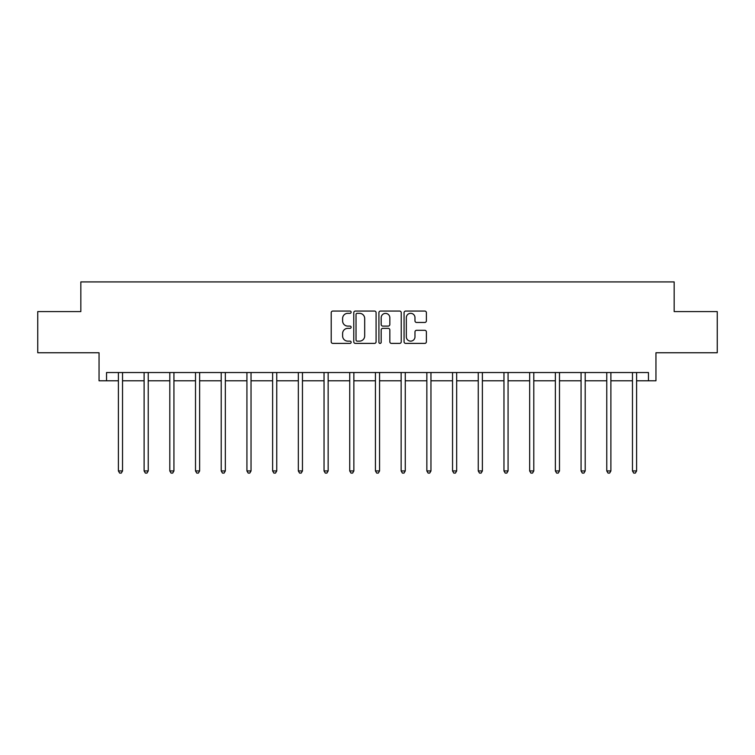 <?xml version="1.0" encoding="UTF-8"?>
<svg xmlns="http://www.w3.org/2000/svg" width="755" height="755" viewBox="0 0 755 755"><rect width="100%" height="100%" fill="white"/><g stroke="black" fill="none" stroke-linecap="round" stroke-linejoin="round"><path stroke-width="1.13" d="M351.141 312.192A1.132 1.132 0 0 0 350.009 311.06L332.823 311.06A1.614 1.614 0 0 0 331.209 312.674L331.209 341.788A1.614 1.614 0 0 0 332.823 343.402L350.009 343.402A1.132 1.132 0 0 0 351.141 342.27A1.132 1.132 0 0 0 350.009 341.137L347.781 341.137A5.172 5.172 0 0 1 342.61 335.966L342.61 333.54A5.172 5.172 0 0 1 347.781 328.359L350.009 328.359A1.132 1.132 0 0 0 351.141 327.226A1.132 1.132 0 0 0 350.009 326.094L347.781 326.094A5.172 5.172 0 0 1 342.61 320.922L342.61 318.497A5.172 5.172 0 0 1 347.781 313.325L350.009 313.325A1.132 1.132 0 0 0 351.141 312.192M106.54 380.775L106.54 372.536L648.46 372.536L648.46 380.775L655.953 380.775L655.953 352.764L717.25 352.764L717.25 311.579L674.168 311.579L674.168 281.917L80.832 281.917L80.832 311.579L37.75 311.579L37.75 352.764L99.047 352.764L99.047 380.775L118.403 380.775M424.763 322.461A1.614 1.614 0 0 0 426.386 320.837L426.386 312.674A1.614 1.614 0 0 0 424.763 311.06L405.68 311.06A1.614 1.614 0 0 0 404.067 312.674L404.067 341.788A1.614 1.614 0 0 0 405.68 343.402L424.763 343.402A1.614 1.614 0 0 0 426.386 341.788L426.386 331.917A1.614 1.614 0 0 0 424.763 330.303L416.6 330.303A1.614 1.614 0 0 0 414.976 331.917L414.976 336.815A4.322 4.322 0 0 1 410.654 341.137A4.322 4.322 0 0 1 406.332 336.815L406.332 317.647A4.322 4.322 0 0 1 410.654 313.325A4.322 4.322 0 0 1 414.976 317.647L414.976 320.837A1.614 1.614 0 0 0 416.6 322.461L424.763 322.461M376.084 312.674A1.614 1.614 0 0 0 374.471 311.06L355.388 311.06A1.614 1.614 0 0 0 353.765 312.674L353.765 341.788A1.614 1.614 0 0 0 355.388 343.402L374.471 343.402A1.614 1.614 0 0 0 376.084 341.788L376.084 312.674M380.529 311.06L399.612 311.06A1.614 1.614 0 0 1 401.235 312.674L401.235 341.788A1.614 1.614 0 0 1 399.612 343.402L391.449 343.402A1.614 1.614 0 0 1 389.835 341.788L389.835 329.982A1.614 1.614 0 0 0 388.212 328.359L382.794 328.359A1.614 1.614 0 0 0 381.181 329.982L381.181 342.27A1.132 1.132 0 0 1 380.048 343.402A1.132 1.132 0 0 1 378.916 342.27L378.916 312.674A1.614 1.614 0 0 1 380.529 311.06M122.527 380.775L144.111 380.775M148.225 380.775L169.809 380.775M173.933 380.775L195.517 380.775M199.631 380.775L221.215 380.775M225.339 380.775L246.923 380.775M251.037 380.775L272.621 380.775M276.745 380.775L298.329 380.775M302.453 380.775L324.037 380.775M328.151 380.775L349.735 380.775M353.859 380.775L375.443 380.775M379.557 380.775L401.141 380.775M405.265 380.775L426.849 380.775M430.963 380.775L452.547 380.775M456.671 380.775L478.255 380.775M482.379 380.775L503.962 380.775M508.077 380.775L529.661 380.775M533.785 380.775L555.369 380.775M559.483 380.775L581.067 380.775M585.191 380.775L606.775 380.775M610.889 380.775L632.473 380.775M636.597 380.775L648.46 380.775M357.162 313.325A1.132 1.132 0 0 0 356.03 314.457L356.03 340.005A1.132 1.132 0 0 0 357.162 341.137L359.512 341.137A5.172 5.172 0 0 0 364.684 335.966L364.684 318.497A5.172 5.172 0 0 0 359.512 313.325L357.162 313.325M389.835 317.732A4.322 4.322 0 0 0 385.503 313.4A4.322 4.322 0 0 0 381.181 317.732L381.181 324.48A1.614 1.614 0 0 0 382.794 326.094L388.212 326.094A1.614 1.614 0 0 0 389.835 324.48L389.835 317.732M122.735 372.536L122.64 372.781A1.652 1.652 0 0 0 122.527 373.395L122.527 470.941L118.403 470.941L118.403 373.395A1.652 1.652 0 0 0 118.28 372.781L118.186 372.536M122.527 470.941L121.291 473.083L119.639 473.083L118.403 470.941M148.442 372.536L148.348 372.781A1.652 1.652 0 0 0 148.225 373.395L148.225 470.941L144.111 470.941L144.111 373.395A1.652 1.652 0 0 0 143.988 372.781L143.894 372.536M148.225 470.941L146.989 473.083L145.347 473.083L144.111 470.941M174.15 372.536L174.046 372.781A1.652 1.652 0 0 0 173.933 373.395L173.933 470.941L169.809 470.941L169.809 373.395A1.652 1.652 0 0 0 169.696 372.781L169.592 372.536M173.933 470.941L172.697 473.083L171.045 473.083L169.809 470.941M199.848 372.536L199.754 372.781A1.652 1.652 0 0 0 199.631 373.395L199.631 470.941L195.517 470.941L195.517 373.395A1.652 1.652 0 0 0 195.394 372.781L195.3 372.536M199.631 470.941L198.395 473.083L196.753 473.083L195.517 470.941M225.556 372.536L225.452 372.781A1.652 1.652 0 0 0 225.339 373.395L225.339 470.941L221.215 470.941L221.215 373.395A1.652 1.652 0 0 0 221.102 372.781L220.998 372.536M225.339 470.941L224.103 473.083L222.451 473.083L221.215 470.941M251.255 372.536L251.16 372.781A1.652 1.652 0 0 0 251.037 373.395L251.037 470.941L246.923 470.941L246.923 373.395A1.652 1.652 0 0 0 246.8 372.781L246.706 372.536M251.037 470.941L249.801 473.083L248.159 473.083L246.923 470.941M276.962 372.536L276.868 372.781A1.652 1.652 0 0 0 276.745 373.395L276.745 470.941L272.621 470.941L272.621 373.395A1.652 1.652 0 0 0 272.508 372.781L272.413 372.536M276.745 470.941L275.509 473.083L273.857 473.083L272.621 470.941M302.661 372.536L302.566 372.781A1.652 1.652 0 0 0 302.453 373.395L302.453 470.941L298.329 470.941L298.329 373.395A1.652 1.652 0 0 0 298.206 372.781L298.112 372.536M302.453 470.941L301.217 473.083L299.565 473.083L298.329 470.941M328.368 372.536L328.274 372.781A1.652 1.652 0 0 0 328.151 373.395L328.151 470.941L324.037 470.941L324.037 373.395A1.652 1.652 0 0 0 323.914 372.781L323.82 372.536M328.151 470.941L326.915 473.083L325.273 473.083L324.037 470.941M354.076 372.536L353.972 372.781A1.652 1.652 0 0 0 353.859 373.395L353.859 470.941L349.735 470.941L349.735 373.395A1.652 1.652 0 0 0 349.622 372.781L349.518 372.536M353.859 470.941L352.623 473.083L350.971 473.083L349.735 470.941M379.774 372.536L379.68 372.781A1.652 1.652 0 0 0 379.557 373.395L379.557 470.941L375.443 470.941L375.443 373.395A1.652 1.652 0 0 0 375.32 372.781L375.226 372.536M379.557 470.941L378.321 473.083L376.679 473.083L375.443 470.941M405.482 372.536L405.378 372.781A1.652 1.652 0 0 0 405.265 373.395L405.265 470.941L401.141 470.941L401.141 373.395A1.652 1.652 0 0 0 401.028 372.781L400.924 372.536M405.265 470.941L404.029 473.083L402.377 473.083L401.141 470.941M431.18 372.536L431.086 372.781A1.652 1.652 0 0 0 430.963 373.395L430.963 470.941L426.849 470.941L426.849 373.395A1.652 1.652 0 0 0 426.726 372.781L426.632 372.536M430.963 470.941L429.727 473.083L428.085 473.083L426.849 470.941M456.888 372.536L456.794 372.781A1.652 1.652 0 0 0 456.671 373.395L456.671 470.941L452.547 470.941L452.547 373.395A1.652 1.652 0 0 0 452.434 372.781L452.339 372.536M456.671 470.941L455.435 473.083L453.783 473.083L452.547 470.941M482.587 372.536L482.492 372.781A1.652 1.652 0 0 0 482.379 373.395L482.379 470.941L478.255 470.941L478.255 373.395A1.652 1.652 0 0 0 478.132 372.781L478.038 372.536M482.379 470.941L481.143 473.083L479.491 473.083L478.255 470.941M508.294 372.536L508.2 372.781A1.652 1.652 0 0 0 508.077 373.395L508.077 470.941L503.962 470.941L503.962 373.395A1.652 1.652 0 0 0 503.84 372.781L503.745 372.536M508.077 470.941L506.841 473.083L505.199 473.083L503.962 470.941M534.002 372.536L533.898 372.781A1.652 1.652 0 0 0 533.785 373.395L533.785 470.941L529.661 470.941L529.661 373.395A1.652 1.652 0 0 0 529.548 372.781L529.444 372.536M533.785 470.941L532.549 473.083L530.897 473.083L529.661 470.941M559.7 372.536L559.606 372.781A1.652 1.652 0 0 0 559.483 373.395L559.483 470.941L555.369 470.941L555.369 373.395A1.652 1.652 0 0 0 555.246 372.781L555.151 372.536M559.483 470.941L558.247 473.083L556.605 473.083L555.369 470.941M585.408 372.536L585.304 372.781A1.652 1.652 0 0 0 585.191 373.395L585.191 470.941L581.067 470.941L581.067 373.395A1.652 1.652 0 0 0 580.954 372.781L580.85 372.536M585.191 470.941L583.955 473.083L582.303 473.083L581.067 470.941M611.106 372.536L611.012 372.781A1.652 1.652 0 0 0 610.889 373.395L610.889 470.941L606.775 470.941L606.775 373.395A1.652 1.652 0 0 0 606.652 372.781L606.558 372.536M610.889 470.941L609.653 473.083L608.011 473.083L606.775 470.941M636.814 372.536L636.72 372.781A1.652 1.652 0 0 0 636.597 373.395L636.597 470.941L632.473 470.941L632.473 373.395A1.652 1.652 0 0 0 632.36 372.781L632.265 372.536M636.597 470.941L635.361 473.083L633.709 473.083L632.473 470.941"/></g></svg>
